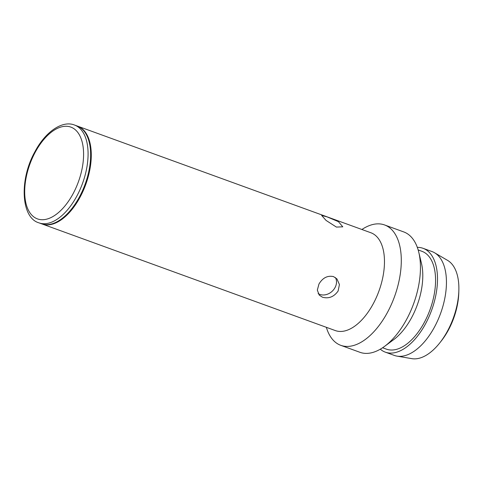 <?xml version="1.0" encoding="UTF-8"?>
<svg xmlns="http://www.w3.org/2000/svg" width="483" height="483" viewBox="0 0 483 483"><rect width="100%" height="100%" fill="white"/><g stroke="black" fill="none" stroke-linecap="round" stroke-linejoin="round"><path stroke-width="0.72" d="M42.118 223.997L335.311 330.571A52.037 27.501 -70 0 0 373.256 303.765A52.037 27.501 -70 0 0 370.866 232.752L77.672 126.178A52.037 27.501 110 0 1 80.063 197.197A52.037 27.501 110 0 1 42.118 223.997A52.037 27.501 110 0 1 41.798 223.877M361.906 229.491A64.046 33.852 110 0 1 384.553 224.945A64.046 33.852 110 0 1 387.493 312.35A64.046 33.852 110 0 1 340.793 345.339A64.046 33.852 110 0 1 326.351 327.311M418.761 252.198L421.424 263.163A52.037 27.501 110 0 1 411.582 317.693A52.037 27.501 110 0 1 393.597 339.712L384.516 346.414A64.046 33.852 -70 0 0 406.656 319.311A64.046 33.852 -70 0 0 418.761 252.198A64.046 33.852 -70 0 0 403.716 231.912L384.553 224.945M340.793 345.339L359.956 352.306A64.046 33.852 -70 0 0 384.516 346.414M417.318 247.368A55.243 29.197 110 0 1 423.066 248.316L432.007 251.565A55.243 29.197 110 0 1 434.549 252.76A55.243 29.197 110 0 1 434.543 326.949A55.243 29.197 110 0 1 396.978 356.122A55.243 29.197 110 0 1 394.261 355.403L385.319 352.155A55.243 29.197 110 0 1 380.308 349.191M423.066 248.316A55.243 29.197 110 0 1 425.601 323.701A55.243 29.197 110 0 1 385.319 352.155M396.978 356.122L411.854 358.652A52.526 27.76 -70 0 0 439.886 342.743A52.526 27.76 -70 0 0 447.572 330.915A52.526 27.76 -70 0 0 458.85 290.567A52.526 27.76 -70 0 0 447.578 260.373L434.549 252.76M458.85 290.567L458.778 292.964A48.209 25.478 110 0 1 448.429 329.998A48.209 25.478 110 0 1 441.371 340.859L439.886 342.743M418.157 249.94L421.967 251.323A52.037 27.501 110 0 1 428.222 255.604A52.037 27.501 110 0 1 427.413 316.13A52.037 27.501 110 0 1 386.412 349.143L382.602 347.76M74.479 125.019L77.032 125.948A52.037 27.501 110 0 1 79.423 196.961A52.037 27.501 110 0 1 41.478 223.768L38.924 222.838C21.119 217.881 19.024 179.911 34.951 151.662C45.553 131.497 62.53 120.207 74.479 125.019A52.037 27.501 110 0 1 76.869 196.032A52.037 27.501 110 0 1 38.924 222.838M336.41 227.082L342.785 226.823L338.438 221.667L327.106 216.879L321.642 215.436L326.079 220.435L336.41 227.082M338.124 290.995L339.428 284.553L336.953 278.926L333.548 276.614C327.571 275.31 322.71 277.785 318.961 284.028L317.331 290.102L319.215 295.101L322.457 297.214C328.778 298.923 334.001 296.846 338.124 290.995M318.134 293.531A12.009 9.823 137.6 0 0 319.897 294.413A12.009 9.823 137.6 0 0 332.944 290.494A12.009 9.823 137.6 0 0 335.444 277.598M77.352 126.069A52.037 27.501 110 0 1 77.672 126.178M35.217 152.254A48.837 25.81 -70 0 0 31.594 214.881A48.837 25.81 -70 0 0 73.072 193.743A48.837 25.81 -70 0 0 76.694 131.116A48.837 25.81 -70 0 0 35.217 152.254"/></g></svg>

